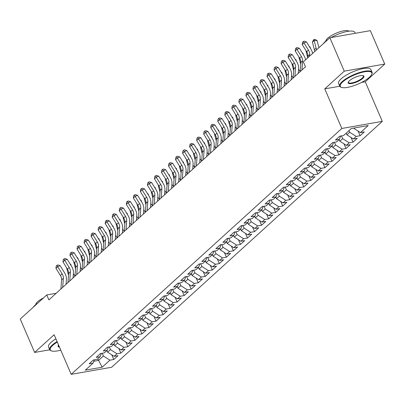 <?xml version="1.0" encoding="UTF-8"?>
<svg xmlns="http://www.w3.org/2000/svg" width="405" height="405" viewBox="0 0 405 405"><rect width="100%" height="100%" fill="white"/><g stroke="black" fill="none" stroke-linecap="round" stroke-linejoin="round"><path stroke-width="0.61" d="M361.533 82.433L365.259 81.78L384.75 64.071L370.362 30.664L329.873 37.751L303.345 61.849L305.476 66.8L48.909 299.887L46.778 294.936L20.25 319.039L34.638 352.446L49.749 349.804M365.259 81.78L382.31 121.378L111.669 367.249L71.184 374.336L341.825 128.466L382.31 121.378M97.782 358.84L102.176 367.208L109.917 360.177L113.8 359.498L118.022 355.661L114.139 356.339L116.954 353.783L120.837 353.104L125.059 349.267L121.176 349.95L123.991 347.394L127.874 346.71L132.096 342.878L128.213 343.556L131.028 341L134.911 340.316L139.133 336.484L135.25 337.162L138.065 334.606L141.947 333.928L146.17 330.09L142.287 330.769L145.101 328.212L148.984 327.534L153.206 323.696L149.323 324.375L152.138 321.818L156.021 321.14L160.243 317.302L156.36 317.986L159.175 315.429L163.058 314.746L167.28 310.913L163.397 311.592L166.212 309.035L170.095 308.352L174.317 304.519L170.434 305.198L173.249 302.641L177.132 301.963L181.354 298.126L177.471 298.804L180.286 296.247L184.169 295.569L188.391 291.732L184.508 292.41L187.323 289.853L191.206 289.175L195.428 285.338L191.545 286.021L194.359 283.465L198.242 282.781L202.465 278.949L198.582 279.627L201.396 277.071L205.279 276.387L209.501 272.555L205.619 273.233L208.433 270.677L212.316 269.998L216.538 266.161L212.655 266.839L215.47 264.283L219.353 263.604L223.575 259.767L219.692 260.445L222.507 257.889L226.39 257.21L230.612 253.373L226.729 254.056L229.544 251.495L233.427 250.816L237.649 246.984L233.766 247.663L236.581 245.106L240.464 244.423L244.686 240.59L240.803 241.269L243.618 238.712L247.501 238.034L251.723 234.196L247.84 234.875L250.654 232.318L254.537 231.64L258.76 227.802L254.877 228.481L257.691 225.924L261.574 225.246L265.796 221.408L261.913 222.092L264.728 219.53L268.611 218.852L272.833 215.02L268.95 215.698L271.765 213.141L275.648 212.458L279.87 208.626L275.987 209.304L278.802 206.747L282.685 206.069L286.907 202.232L283.024 202.91L285.839 200.353L289.722 199.675L293.944 195.838L290.061 196.516L292.876 193.96L296.759 193.281L300.981 189.444L297.098 190.127L299.913 187.566L303.796 186.887L308.018 183.05L304.135 183.733L306.95 181.177L310.832 180.493L315.055 176.661L311.172 177.339L313.986 174.783L317.869 174.104L322.091 170.267L318.208 170.945L321.023 168.389L324.906 167.71L329.128 163.873L325.245 164.552L328.06 161.995L331.943 161.317L336.165 157.479L332.282 158.163L335.097 155.601L338.98 154.923L343.202 151.085L339.319 151.769L342.134 149.212L346.017 148.529L350.239 144.696L346.356 145.375L349.171 142.818L353.054 142.14L357.276 138.302L353.393 138.981L356.208 136.424L360.091 135.746L364.313 131.909L360.43 132.587L353.919 128.405L354.405 127.965M102.176 367.208L85.323 370.16L93.064 363.128L94.37 359.802M360.43 132.587L368.17 125.555L351.317 128.506L343.577 135.538L339.694 136.217L335.472 140.054L339.355 139.376L336.54 141.932L332.657 142.611L328.435 146.448L332.318 145.765L329.503 148.326L325.62 149.005L321.398 152.842L325.281 152.159L322.466 154.715L318.583 155.398L314.361 159.231L318.244 158.552L315.429 161.109L311.546 161.787L307.324 165.625L311.207 164.946L308.392 167.503L304.509 168.181L300.287 172.019L304.17 171.34L301.355 173.897L297.473 174.575L293.25 178.413L297.133 177.729L294.319 180.291L290.436 180.969L286.214 184.807L290.096 184.123L287.282 186.68L283.399 187.363L279.177 191.195L283.06 190.517L280.245 193.074L276.362 193.752L272.14 197.589L276.023 196.911L273.208 199.468L269.325 200.146L265.103 203.983L268.986 203.305L266.171 205.861L262.288 206.54L258.066 210.377L261.949 209.694L259.134 212.255L255.251 212.934L251.029 216.771L254.912 216.088L252.097 218.644L248.214 219.328L243.992 223.16L247.875 222.482L245.06 225.038L241.177 225.717L236.955 229.554L240.838 228.876L238.024 231.432L234.141 232.111L229.918 235.948L233.801 235.27L230.987 237.826L227.104 238.504L222.882 242.342L226.765 241.658L223.95 244.22L220.067 244.898L215.845 248.736L219.728 248.052L216.913 250.609L213.03 251.292L208.808 255.125L212.691 254.446L209.876 257.003L205.993 257.681L201.771 261.519L205.654 260.84L202.839 263.397L198.956 264.075L194.734 267.913L198.617 267.234L195.802 269.791L191.919 270.469L187.697 274.307L191.58 273.623L188.765 276.185L184.882 276.863L180.66 280.7L184.543 280.017L181.729 282.574L177.846 283.257L173.623 287.089L177.506 286.411L174.692 288.967L170.809 289.646L166.587 293.483L170.47 292.805L167.655 295.361L163.772 296.04L159.55 299.877L163.433 299.199L160.618 301.755L156.735 302.434L152.513 306.271L156.396 305.588L153.581 308.149L149.698 308.828L145.476 312.665L149.359 311.982L146.544 314.538L142.661 315.222L138.439 319.054L142.322 318.376L139.507 320.932L135.624 321.616L131.402 325.448L135.285 324.769L132.47 327.326L128.588 328.004L124.365 331.842L128.248 331.163L125.434 333.72L121.551 334.398L117.328 338.236L121.211 337.552L118.397 340.114L114.514 340.792L110.292 344.63L114.175 343.946L111.36 346.503L107.477 347.186L103.255 351.019L107.138 350.34L104.323 352.897L100.44 353.58L96.218 357.412L100.101 356.734L97.286 359.291L93.403 359.969L89.181 363.806L93.064 363.128M348.999 130.612L349.697 132.243L346.882 134.799L346.184 133.169M356.208 136.424L349.697 132.243M353.393 138.981L346.882 134.799M341.486 135.903L342.66 138.631L339.846 141.193L339.147 139.563M349.171 142.818L342.66 138.631M346.356 145.375L339.846 141.193M339.355 139.376L340.661 136.05M334.449 142.297L335.623 145.025L332.809 147.582L332.11 145.957M342.134 149.212L335.623 145.025M339.319 151.769L332.809 147.582M332.318 145.765L333.624 142.444M327.412 148.691L328.587 151.419L325.772 153.976L325.073 152.351M335.097 155.601L328.587 151.419M332.282 158.163L325.772 153.976M325.281 152.159L326.587 148.832M320.375 155.085L321.55 157.813L318.735 160.37L318.036 158.745M328.06 161.995L321.55 157.813M325.245 164.552L318.735 160.37M318.244 158.552L319.55 155.226M313.338 161.473L314.513 164.207L311.698 166.764L311 165.134M321.023 168.389L314.513 164.207M318.208 170.945L311.698 166.764M311.207 164.946L312.513 161.62M306.301 167.867L307.476 170.596L304.661 173.158L303.963 171.528M313.986 174.783L307.476 170.596M311.172 177.339L304.661 173.158M304.17 171.34L305.476 168.014M299.265 174.261L300.439 176.99L297.624 179.547L296.926 177.922M306.95 181.177L300.439 176.99M304.135 183.733L297.624 179.547M297.133 177.729L298.439 174.408M292.228 180.655L293.402 183.384L290.587 185.941L289.889 184.315M299.913 187.566L293.402 183.384M297.098 190.127L290.587 185.941M290.096 184.123L291.403 180.797M285.191 187.049L286.365 189.778L283.551 192.334L282.852 190.709M292.876 193.96L286.365 189.778M290.061 196.516L283.551 192.334M283.06 190.517L284.366 187.191M278.154 193.438L279.328 196.172L276.514 198.728L275.815 197.098M285.839 200.353L279.328 196.172M283.024 202.91L276.514 198.728M276.023 196.911L277.329 193.585M271.117 199.832L272.292 202.561L269.477 205.122L268.778 203.492M278.802 206.747L272.292 202.561M275.987 209.304L269.477 205.122M268.986 203.305L270.292 199.979M264.08 206.226L265.255 208.955L262.44 211.511L261.741 209.886M271.765 213.141L265.255 208.955M268.95 215.698L262.44 211.511M261.949 209.694L263.255 206.373M257.043 212.62L258.218 215.349L255.403 217.905L254.704 216.28M264.728 219.53L258.218 215.349M261.913 222.092L255.403 217.905M254.912 216.088L256.218 212.762M250.006 219.014L251.181 221.743L248.366 224.299L247.668 222.674M257.691 225.924L251.181 221.743M254.877 228.481L248.366 224.299M247.875 222.482L249.181 219.156M242.97 225.408L244.144 228.136L241.329 230.693L240.631 229.063M250.654 232.318L244.144 228.136M247.84 234.875L241.329 230.693M240.838 228.876L242.144 225.55M235.933 231.797L237.107 234.53L234.292 237.087L233.594 235.457M243.618 238.712L237.107 234.53M240.803 241.269L234.292 237.087M233.801 235.27L235.108 231.944M228.896 238.191L230.07 240.919L227.256 243.476L226.557 241.851M236.581 245.106L230.07 240.919M233.766 247.663L227.256 243.476M226.765 241.658L228.071 238.337M221.859 244.585L223.034 247.313L220.219 249.87L219.52 248.245M229.544 251.495L223.034 247.313M226.729 254.056L220.219 249.87M219.728 248.052L221.034 244.726M214.822 250.978L215.997 253.707L213.182 256.264L212.483 254.639M222.507 257.889L215.997 253.707M219.692 260.445L213.182 256.264M212.691 254.446L213.997 251.12M207.785 257.372L208.96 260.101L206.145 262.658L205.446 261.028M215.47 264.283L208.96 260.101M212.655 266.839L206.145 262.658M205.654 260.84L206.96 257.514M200.748 263.761L201.923 266.495L199.108 269.052L198.41 267.421M208.433 270.677L201.923 266.495M205.619 273.233L199.108 269.052M198.617 267.234L199.923 263.908M193.711 270.155L194.886 272.884L192.071 275.44L191.373 273.815M201.396 277.071L194.886 272.884M198.582 279.627L192.071 275.44M191.58 273.623L192.886 270.302M186.675 276.549L187.849 279.278L185.034 281.834L184.336 280.209M194.359 283.465L187.849 279.278M191.545 286.021L185.034 281.834M184.543 280.017L185.849 276.691M179.638 282.943L180.812 285.672L177.998 288.228L177.299 286.603M187.323 289.853L180.812 285.672M184.508 292.41L177.998 288.228M177.506 286.411L178.813 283.085M172.601 289.337L173.775 292.066L170.961 294.622L170.262 292.992M180.286 296.247L173.775 292.066M177.471 298.804L170.961 294.622M170.47 292.805L171.776 289.479M165.564 295.726L166.738 298.46L163.924 301.016L163.225 299.386M173.249 302.641L166.738 298.46M170.434 305.198L163.924 301.016M163.433 299.199L164.739 295.873M158.527 302.12L159.702 304.849L156.887 307.405L156.188 305.78M166.212 309.035L159.702 304.849M163.397 311.592L156.887 307.405M156.396 305.588L157.702 302.267M151.49 308.514L152.665 311.242L149.85 313.799L149.151 312.174M159.175 315.429L152.665 311.242M156.36 317.986L149.85 313.799M149.359 311.982L150.665 308.656M144.453 314.908L145.628 317.636L142.813 320.193L142.115 318.568M152.138 321.818L145.628 317.636M149.323 324.375L142.813 320.193M142.322 318.376L143.628 315.05M137.416 321.302L138.591 324.03L135.776 326.587L135.078 324.962M145.101 328.212L138.591 324.03M142.287 330.769L135.776 326.587M135.285 324.769L136.591 321.443M130.38 327.691L131.554 330.424L128.739 332.981L128.041 331.351M138.065 334.606L131.554 330.424M135.25 337.162L128.739 332.981M128.248 331.163L129.554 327.837M123.343 334.084L124.517 336.813L121.703 339.37L121.004 337.745M131.028 341L124.517 336.813M128.213 343.556L121.703 339.37M121.211 337.552L122.518 334.231M116.306 340.478L117.48 343.207L114.666 345.764L113.967 344.139M123.991 347.394L117.48 343.207M121.176 349.95L114.666 345.764M114.175 343.946L115.481 340.62M109.269 346.872L110.444 349.601L107.629 352.158L106.93 350.533M116.954 353.783L110.444 349.601M114.139 356.339L107.629 352.158M107.138 350.34L108.444 347.014M102.232 353.266L103.407 355.995L98.481 360.47L93.788 361.29M109.917 360.177L103.407 355.995M100.101 356.734L101.407 353.408M384.75 64.071L344.265 71.159L329.873 37.751M71.184 374.336L54.133 334.738L34.638 352.446M344.265 71.159L324.769 88.867L341.825 128.466M56.168 293.296L46.778 294.936M353.778 128.076L353.919 128.405M324.769 88.867L339.785 86.24M113.8 359.498L111.79 354.836M120.837 353.104L118.827 348.442M127.874 346.71L125.864 342.048M134.911 340.316L132.901 335.654M141.947 333.928L139.938 329.26M148.984 327.534L146.974 322.871M156.021 321.14L154.011 316.477M163.058 314.746L161.048 310.083M170.095 308.352L168.085 303.689M177.132 301.963L175.122 297.295M184.169 295.569L182.159 290.906M191.206 289.175L189.196 284.512M198.242 282.781L196.233 278.119M205.279 276.387L203.269 271.725M212.316 269.998L210.306 265.331M219.353 263.604L217.343 258.942M226.39 257.21L224.38 252.548M233.427 250.816L231.417 246.154M240.464 244.423L238.459 239.76M247.501 238.034L245.496 233.366M254.537 231.64L252.533 226.977M261.574 225.246L259.57 220.583M268.611 218.852L266.606 214.189M275.648 212.458L273.643 207.795M282.685 206.069L280.68 201.401M289.722 199.675L287.717 195.013M296.759 193.281L294.754 188.619M303.796 186.887L301.791 182.225M310.832 180.493L308.828 175.831M317.869 174.104L315.865 169.437M324.906 167.71L322.901 163.043M331.943 161.317L329.938 156.654M338.98 154.923L336.975 150.26M346.017 148.529L344.012 143.866M353.054 142.14L351.049 137.472M360.091 135.746L358.086 131.078M60.927 288.973L61.606 279.885A7.032 5.179 47.7 0 0 60.401 275.496L55.936 268.297L57.692 266.698L56.948 265.331L57.92 264.905L60.127 265.639L64.592 272.838A10.545 7.766 -132.3 0 1 66.4 279.425L66.035 284.33M62.684 287.373L63.367 278.291A7.032 5.179 47.7 0 0 62.162 273.896L57.692 266.698L60.127 265.639M55.936 268.297L56.244 265.969L56.948 265.331M75.016 275.987A7.032 5.179 -132.3 0 1 73.386 273.714M71.153 265.675L70.829 264.399L70.349 264.379M66.607 267.766L68.06 273.527A10.545 7.766 47.7 0 0 68.531 274.985M70.045 263.888L70.829 264.399M67.964 282.579L68.642 273.496A7.032 5.179 47.7 0 0 67.438 269.102L62.972 261.903L64.729 260.309L63.985 258.937L64.957 258.511L67.164 259.251L71.629 266.45A10.545 7.766 -132.3 0 1 73.437 273.031L73.072 277.936M69.721 280.979L70.404 271.897A7.032 5.179 47.7 0 0 69.199 267.508L64.729 260.309L67.164 259.251M62.972 261.903L63.281 259.575L63.985 258.937M75.001 276.185L75.679 267.103A7.032 5.179 47.7 0 0 74.474 262.713L70.009 255.509L71.766 253.915L71.022 252.543L71.994 252.123L74.201 252.857L78.666 260.056A10.545 7.766 -132.3 0 1 80.474 266.642L80.109 271.547M76.758 274.59L77.441 265.503A7.032 5.179 47.7 0 0 76.236 261.114L71.766 253.915L74.201 252.857M70.009 255.509L70.318 253.181L71.022 252.543M82.053 269.593A7.032 5.179 -132.3 0 1 80.423 267.325M78.19 259.286L77.866 258.005L77.385 257.99M73.644 261.372L75.097 267.133A10.545 7.766 47.7 0 0 75.568 268.591M77.082 257.494L77.866 258.005M89.09 263.204A7.032 5.179 -132.3 0 1 87.46 260.931M85.227 252.892L84.903 251.616L84.422 251.596M80.681 254.978L82.134 260.739A10.545 7.766 47.7 0 0 82.605 262.202M84.118 251.1L84.903 251.616M57.292 342.078A17.152 4.901 156.7 0 0 52.645 345.45A17.152 4.901 156.7 0 0 51.536 350.933A17.152 4.901 156.7 0 0 60.765 350.148M51.536 350.933L51.02 350.75A17.572 5.022 -23.3 0 1 49.693 349.692A17.572 5.022 -23.3 0 1 52.159 345.136A17.572 5.022 -23.3 0 1 57.08 341.582M59.479 347.161A8.576 2.45 -23.3 0 1 58.188 345.678A8.576 2.45 -23.3 0 1 58.578 345.065M58.325 345.419A8.156 2.329 156.7 0 0 58.345 345.966A8.156 2.329 156.7 0 0 59.206 346.528M33.175 307.299A17.572 5.022 -23.3 0 1 34.997 305.289A17.572 5.022 -23.3 0 1 37.776 303.117M35.741 304.646A12.651 3.615 -23.3 0 1 37.604 301.776A12.651 3.615 -23.3 0 1 43.512 297.908M49.693 349.692L48.524 346.969A17.572 5.022 -23.3 0 1 50.984 342.412A17.572 5.022 -23.3 0 1 55.905 338.858M369.406 77.259A17.152 4.901 156.7 0 0 371.674 74.464A17.152 4.901 156.7 0 0 361.883 72.399A17.152 4.901 156.7 0 0 342.706 81.931A17.152 4.901 156.7 0 0 341.597 87.414A17.152 4.901 156.7 0 0 354.896 85.328A17.152 4.901 156.7 0 0 369.406 77.259M341.597 87.414L341.086 87.237A17.572 5.022 -23.3 0 1 339.76 86.174A17.572 5.022 -23.3 0 1 342.22 81.618A17.572 5.022 -23.3 0 1 359.518 72.525A17.572 5.022 -23.3 0 1 372.038 72.272A17.572 5.022 -23.3 0 1 371.896 73.963L371.674 74.464M362.733 78.428A8.576 2.45 -23.3 0 1 353.145 83.192A8.576 2.45 -23.3 0 1 348.249 82.164A8.576 2.45 -23.3 0 1 349.383 80.762A8.576 2.45 -23.3 0 1 356.638 76.727A8.576 2.45 -23.3 0 1 363.285 75.684A8.576 2.45 -23.3 0 1 362.733 78.428M348.386 81.901A8.156 2.329 156.7 0 0 348.406 82.448A8.156 2.329 156.7 0 0 354.218 82.331A8.156 2.329 156.7 0 0 362.242 78.114A8.156 2.329 156.7 0 0 363.386 75.998A8.156 2.329 156.7 0 0 363.001 75.608M323.236 43.781A17.572 5.022 -23.3 0 1 325.058 41.776A17.572 5.022 -23.3 0 1 327.837 39.599M331.179 37.523A17.572 5.022 -23.3 0 1 354.876 32.43L355.256 33.306M325.802 41.128A12.651 3.615 -23.3 0 1 327.665 38.257A12.651 3.615 -23.3 0 1 339.466 31.919A12.651 3.615 -23.3 0 1 348.897 31.185M339.76 86.174L338.585 83.455A17.572 5.022 -23.3 0 1 341.045 78.894A17.572 5.022 -23.3 0 1 358.344 69.802A17.572 5.022 -23.3 0 1 370.864 69.549L372.038 72.272M82.038 269.791L82.716 260.709A7.032 5.179 47.7 0 0 81.511 256.319L77.046 249.121L78.803 247.521L78.059 246.149L79.031 245.729L81.238 246.463L85.703 253.662A10.545 7.766 -132.3 0 1 87.51 260.248L87.146 265.154M83.794 268.196L84.478 259.109A7.032 5.179 47.7 0 0 83.273 254.72L78.803 247.521L81.238 246.463M77.046 249.121L77.355 246.792L78.059 246.149M89.075 263.402L89.753 254.315A7.032 5.179 47.7 0 0 88.548 249.925L84.083 242.727L85.84 241.127L85.096 239.76L86.068 239.335L88.275 240.069L92.74 247.268A10.545 7.766 -132.3 0 1 94.547 253.854L94.183 258.76M90.831 261.802L91.515 252.715A7.032 5.179 47.7 0 0 90.31 248.326L85.84 241.127L88.275 240.069M84.083 242.727L84.392 240.398L85.096 239.76M96.127 256.81A7.032 5.179 -132.3 0 1 94.497 254.537M92.264 246.498L91.94 245.222L91.459 245.202M87.718 248.584L89.171 254.345A10.545 7.766 47.7 0 0 89.642 255.808M91.155 244.706L91.94 245.222M103.164 250.417A7.032 5.179 -132.3 0 1 101.534 248.143M99.301 240.104L98.977 238.828L98.496 238.808M94.755 242.19L96.208 247.951A10.545 7.766 47.7 0 0 96.679 249.414M98.192 238.317L98.977 238.828M96.112 257.008L96.79 247.921A7.032 5.179 47.7 0 0 95.585 243.532L91.12 236.333L92.877 234.733L92.132 233.366L93.104 232.941L95.312 233.675L99.777 240.874A10.545 7.766 -132.3 0 1 101.584 247.46L101.22 252.366M97.868 255.408L98.552 246.326A7.032 5.179 47.7 0 0 97.347 241.932L92.877 234.733L95.312 233.675M91.12 236.333L91.429 234.004L92.132 233.366M110.201 244.023A7.032 5.179 -132.3 0 1 108.57 241.75M106.338 233.71L106.014 232.435L105.533 232.414M101.792 235.796L103.245 241.562A10.545 7.766 47.7 0 0 103.715 243.02M105.229 231.923L106.014 232.435M103.148 250.614L103.827 241.532A7.032 5.179 47.7 0 0 102.622 237.138L98.157 229.939L99.919 228.344L99.169 226.972L100.141 226.547L102.349 227.286L106.814 234.485A10.545 7.766 -132.3 0 1 108.621 241.066L108.257 245.972M104.905 249.014L105.589 239.932A7.032 5.179 47.7 0 0 104.384 235.543L99.919 228.344L102.349 227.286M98.157 229.939L98.466 227.61L99.169 226.972M117.237 237.629A7.032 5.179 -132.3 0 1 115.607 235.361M113.375 227.321L113.051 226.041L112.57 226.025M108.829 229.407L110.281 235.168A10.545 7.766 47.7 0 0 110.752 236.626M112.266 225.529L113.051 226.041M110.185 244.22L110.864 235.138A7.032 5.179 47.7 0 0 109.659 230.749L105.194 223.545L106.955 221.95L106.206 220.578L107.178 220.158L109.385 220.892L113.851 228.091A10.545 7.766 -132.3 0 1 115.658 234.677L115.293 239.583M111.942 242.625L112.625 233.538A7.032 5.179 47.7 0 0 111.421 229.149L106.955 221.95L109.385 220.892M105.194 223.545L105.502 221.216L106.206 220.578M117.222 237.826L117.901 228.744A7.032 5.179 47.7 0 0 116.696 224.355L112.231 217.156L113.992 215.556L113.243 214.184L114.215 213.764L116.422 214.498L120.887 221.697A10.545 7.766 -132.3 0 1 122.695 228.283L122.33 233.189M118.979 236.231L119.662 227.144A7.032 5.179 47.7 0 0 118.457 222.755L113.992 215.556L116.422 214.498M112.231 217.156L112.539 214.827L113.243 214.184M124.259 231.437L124.937 222.35A7.032 5.179 47.7 0 0 123.733 217.961L119.267 210.762L121.029 209.162L120.28 207.795L121.252 207.37L123.459 208.104L127.924 215.303A10.545 7.766 -132.3 0 1 129.732 221.889L129.367 226.795M126.016 229.837L126.699 220.75A7.032 5.179 47.7 0 0 125.494 216.361L121.029 209.162L123.459 208.104M119.267 210.762L119.576 208.433L120.28 207.795M131.296 225.043L131.974 215.956A7.032 5.179 47.7 0 0 130.769 211.567L126.304 204.368L128.066 202.768L127.317 201.401L128.289 200.976L130.496 201.71L134.961 208.909A10.545 7.766 -132.3 0 1 136.769 215.495L136.404 220.401M133.053 223.444L133.736 214.361A7.032 5.179 47.7 0 0 132.531 209.967L128.066 202.768L130.496 201.71M126.304 204.368L126.613 202.039L127.317 201.401M138.333 218.649L139.011 209.567A7.032 5.179 47.7 0 0 137.806 205.173L133.341 197.974L135.103 196.379L134.354 195.007L135.326 194.582L137.533 195.321L141.998 202.52A10.545 7.766 -132.3 0 1 143.805 209.101L143.441 214.007M140.09 217.05L140.773 207.968A7.032 5.179 47.7 0 0 139.568 203.578L135.103 196.379L137.533 195.321M133.341 197.974L133.65 195.645L134.354 195.007M145.37 212.255L146.053 203.173A7.032 5.179 47.7 0 0 144.843 198.784L140.378 191.58L142.14 189.985L141.391 188.614L142.363 188.193L144.57 188.927L149.035 196.126A10.545 7.766 -132.3 0 1 150.842 202.713L150.478 207.618M147.126 210.661L147.81 201.574A7.032 5.179 47.7 0 0 146.605 197.184L142.14 189.985L144.57 188.927M140.378 191.58L140.687 189.251L141.391 188.614M152.407 205.861L153.09 196.779A7.032 5.179 47.7 0 0 151.88 192.39L147.415 185.191L149.177 183.592L148.427 182.22L149.399 181.799L151.607 182.534L156.072 189.732A10.545 7.766 -132.3 0 1 157.879 196.319L157.515 201.224M154.163 204.267L154.847 195.18A7.032 5.179 47.7 0 0 153.642 190.79L149.177 183.592L151.607 182.534M147.415 185.191L147.724 182.863L148.427 182.22M159.443 199.473L160.127 190.385A7.032 5.179 47.7 0 0 158.917 185.996L154.452 178.797L156.214 177.198L155.464 175.831L156.436 175.405L158.644 176.14L163.109 183.338A10.545 7.766 -132.3 0 1 164.921 189.925L164.552 194.83M161.2 197.873L161.884 188.786A7.032 5.179 47.7 0 0 160.679 184.397L156.214 177.198L158.644 176.14M154.452 178.797L154.761 176.469L155.464 175.831M166.48 193.079L167.164 183.992A7.032 5.179 47.7 0 0 165.959 179.602L161.489 172.403L163.25 170.804L162.501 169.437L163.473 169.012L165.68 169.746L170.146 176.944A10.545 7.766 -132.3 0 1 171.958 183.531L171.588 188.436M168.237 191.479L168.92 182.397A7.032 5.179 47.7 0 0 167.716 178.003L163.25 170.804L165.68 169.746M161.489 172.403L161.798 170.075L162.501 169.437M124.274 231.24A7.032 5.179 -132.3 0 1 122.644 228.967M120.412 220.927L120.088 219.652L119.607 219.631M115.865 223.013L117.318 228.774A10.545 7.766 47.7 0 0 117.789 230.237M119.303 219.135L120.088 219.652M131.311 224.846A7.032 5.179 -132.3 0 1 129.681 222.573M127.448 214.534L127.124 213.258L126.643 213.238M122.902 216.619L124.355 222.38A10.545 7.766 47.7 0 0 124.826 223.844M126.34 212.741L127.124 213.258M138.348 218.452A7.032 5.179 -132.3 0 1 136.718 216.179M134.485 208.14L134.166 206.864L133.68 206.844M129.939 210.225L131.392 215.986A10.545 7.766 47.7 0 0 131.863 217.45M133.377 206.353L134.166 206.864M145.385 212.058A7.032 5.179 -132.3 0 1 143.755 209.785M141.522 201.746L141.203 200.47L140.717 200.45M136.976 203.831L138.429 209.593A10.545 7.766 47.7 0 0 138.9 211.056M140.413 199.959L141.203 200.47M152.422 205.664A7.032 5.179 -132.3 0 1 150.792 203.396M148.559 195.357L148.24 194.076L147.754 194.061M144.013 197.443L145.466 203.204A10.545 7.766 47.7 0 0 145.937 204.662M147.45 193.565L148.24 194.076M159.459 199.275A7.032 5.179 -132.3 0 1 157.828 197.002M155.596 188.963L155.277 187.687L154.791 187.667M151.05 191.049L152.503 196.81A10.545 7.766 47.7 0 0 152.974 198.273M154.487 187.171L155.277 187.687M166.495 192.881A7.032 5.179 -132.3 0 1 164.865 190.608M162.633 182.569L162.314 181.293L161.828 181.273M158.087 184.655L159.54 190.416A10.545 7.766 47.7 0 0 160.01 191.879M161.524 180.777L162.314 181.293M173.532 186.487A7.032 5.179 -132.3 0 1 171.902 184.214M169.67 176.175L169.351 174.899L168.865 174.879M165.124 178.261L166.577 184.022A10.545 7.766 47.7 0 0 167.047 185.485M168.561 174.388L169.351 174.899M180.569 180.093A7.032 5.179 -132.3 0 1 178.939 177.82M176.707 169.781L176.388 168.505L175.902 168.485M172.16 171.867L173.613 177.628A10.545 7.766 47.7 0 0 174.084 179.091M175.598 167.994L176.388 168.505M173.517 186.685L174.201 177.603A7.032 5.179 47.7 0 0 172.996 173.208L168.526 166.01L170.287 164.415L169.538 163.043L170.51 162.618L172.717 163.357L177.182 170.556A10.545 7.766 -132.3 0 1 178.995 177.137L178.625 182.042M175.274 185.085L175.957 176.003A7.032 5.179 47.7 0 0 174.752 171.614L170.287 164.415L172.717 163.357M168.526 166.01L168.834 163.681L169.538 163.043M187.606 173.699A7.032 5.179 -132.3 0 1 185.976 171.431M183.743 163.392L183.424 162.111L182.939 162.096M179.197 165.478L180.65 171.239A10.545 7.766 47.7 0 0 181.121 172.697M182.635 161.6L183.424 162.111M180.554 180.291L181.237 171.209A7.032 5.179 47.7 0 0 180.033 166.819L175.562 159.616L177.324 158.021L176.575 156.649L177.547 156.229L179.754 156.963L184.219 164.162A10.545 7.766 -132.3 0 1 186.032 170.748L185.662 175.654M182.311 178.696L182.994 169.609A7.032 5.179 47.7 0 0 181.789 165.22L177.324 158.021L179.754 156.963M175.562 159.616L175.871 157.287L176.575 156.649M194.643 167.311A7.032 5.179 -132.3 0 1 193.013 165.037M190.78 156.998L190.461 155.722L189.975 155.702M186.234 159.084L187.687 164.845A10.545 7.766 47.7 0 0 188.158 166.308M189.672 155.206L190.461 155.722M187.591 173.897L188.274 164.815A7.032 5.179 47.7 0 0 187.069 160.426L182.599 153.227L184.361 151.627L183.612 150.255L184.584 149.835L186.791 150.569L191.261 157.768A10.545 7.766 -132.3 0 1 193.069 164.354L192.699 169.26M189.348 172.302L190.031 163.215A7.032 5.179 47.7 0 0 188.826 158.826L184.361 151.627L186.791 150.569M182.599 153.227L182.908 150.898L183.612 150.255M201.68 160.917A7.032 5.179 -132.3 0 1 200.05 158.644M197.817 150.604L197.498 149.329L197.012 149.308M193.271 152.69L194.724 158.451A10.545 7.766 47.7 0 0 195.195 159.914M196.708 148.812L197.498 149.329M194.628 167.508L195.311 158.421A7.032 5.179 47.7 0 0 194.106 154.032L189.636 146.833L191.398 145.233L190.649 143.866L191.621 143.441L193.828 144.175L198.298 151.374A10.545 7.766 -132.3 0 1 200.105 157.96L199.736 162.866M196.385 165.908L197.068 156.821A7.032 5.179 47.7 0 0 195.863 152.432L191.398 145.233L193.828 144.175M189.636 146.833L189.945 144.504L190.649 143.866M208.717 154.523A7.032 5.179 -132.3 0 1 207.087 152.25M204.854 144.21L204.535 142.935L204.049 142.914M200.308 146.296L201.761 152.057A10.545 7.766 47.7 0 0 202.232 153.52M203.745 142.423L204.535 142.935M201.665 161.114L202.348 152.027A7.032 5.179 47.7 0 0 201.143 147.638L196.673 140.439L198.435 138.839L197.686 137.472L198.658 137.047L200.865 137.781L205.335 144.98A10.545 7.766 -132.3 0 1 207.142 151.566L206.773 156.472M203.421 159.514L204.105 150.432A7.032 5.179 47.7 0 0 202.9 146.038L198.435 138.839L200.865 137.781M196.673 140.439L196.982 138.11L197.686 137.472M215.754 148.129A7.032 5.179 -132.3 0 1 214.123 145.856M211.891 137.816L211.572 136.541L211.086 136.52M207.345 139.902L208.798 145.663A10.545 7.766 47.7 0 0 209.269 147.126M210.782 136.029L211.572 136.541M208.702 154.72L209.385 145.638A7.032 5.179 47.7 0 0 208.18 141.244L203.71 134.045L205.472 132.45L204.722 131.078L205.694 130.653L207.902 131.392L212.372 138.591A10.545 7.766 -132.3 0 1 214.179 145.172L213.81 150.078M210.458 153.12L211.142 144.038A7.032 5.179 47.7 0 0 209.937 139.649L205.472 132.45L207.902 131.392M203.71 134.045L204.019 131.716L204.722 131.078M222.79 141.735A7.032 5.179 -132.3 0 1 221.16 139.467M218.928 131.428L218.609 130.147L218.123 130.132M214.382 133.513L215.835 139.274A10.545 7.766 47.7 0 0 216.305 140.732M217.819 129.635L218.609 130.147M215.738 148.326L216.422 139.244A7.032 5.179 47.7 0 0 215.217 134.85L210.747 127.651L212.509 126.056L211.759 124.684L212.731 124.264L214.939 124.998L219.409 132.197A10.545 7.766 -132.3 0 1 221.216 138.783L220.846 143.689M217.495 146.731L218.179 137.644A7.032 5.179 47.7 0 0 216.974 133.255L212.509 126.056L214.939 124.998M210.747 127.651L211.056 125.322L211.759 124.684M229.827 135.346A7.032 5.179 -132.3 0 1 228.197 133.073M225.965 125.034L225.646 123.758L225.16 123.738M221.419 127.119L222.871 132.881A10.545 7.766 47.7 0 0 223.342 134.344M224.856 123.241L225.646 123.758M222.775 141.932L223.459 132.85A7.032 5.179 47.7 0 0 222.254 128.461L217.784 121.262L219.545 119.662L218.796 118.29L219.768 117.87L221.975 118.604L226.446 125.803A10.545 7.766 -132.3 0 1 228.253 132.389L227.883 137.295M224.532 140.338L225.215 131.25A7.032 5.179 47.7 0 0 224.011 126.861L219.545 119.662L221.975 118.604M217.784 121.262L218.093 118.933L218.796 118.29M236.864 128.952A7.032 5.179 -132.3 0 1 235.234 126.679M233.002 118.64L232.683 117.364L232.197 117.344M228.455 120.725L229.908 126.487A10.545 7.766 47.7 0 0 230.379 127.95M231.893 116.848L232.683 117.364M229.812 135.543L230.496 126.456A7.032 5.179 47.7 0 0 229.291 122.067L224.821 114.868L226.582 113.268L225.833 111.901L226.805 111.476L229.012 112.21L233.482 119.409A10.545 7.766 -132.3 0 1 235.29 125.995L234.92 130.901M231.569 133.944L232.252 124.856A7.032 5.179 47.7 0 0 231.047 120.467L226.582 113.268L229.012 112.21M224.821 114.868L225.129 112.539L225.833 111.901M243.901 122.558A7.032 5.179 -132.3 0 1 242.271 120.285M240.038 112.246L239.719 110.97L239.233 110.95M235.492 114.331L236.945 120.093A10.545 7.766 47.7 0 0 237.416 121.556M238.93 110.459L239.719 110.97M236.849 129.149L237.532 120.062A7.032 5.179 47.7 0 0 236.328 115.673L231.857 108.474L233.619 106.874L232.87 105.508L233.842 105.082L236.049 105.816L240.519 113.015A10.545 7.766 -132.3 0 1 242.327 119.602L241.957 124.507M238.606 127.55L239.289 118.468A7.032 5.179 47.7 0 0 238.084 114.073L233.619 106.874L236.049 105.816M231.857 108.474L232.166 106.145L232.87 105.508M250.938 116.164A7.032 5.179 -132.3 0 1 249.308 113.891M247.075 105.852L246.756 104.576L246.27 104.556M242.529 107.938L243.982 113.699A10.545 7.766 47.7 0 0 244.453 115.162M245.967 104.065L246.756 104.576M243.886 122.755L244.569 113.673A7.032 5.179 47.7 0 0 243.364 109.279L238.894 102.08L240.656 100.486L239.907 99.114L240.879 98.688L243.086 99.427L247.556 106.626A10.545 7.766 -132.3 0 1 249.364 113.208L248.994 118.113M245.643 121.156L246.326 112.074A7.032 5.179 47.7 0 0 245.121 107.684L240.656 100.486L243.086 99.427M238.894 102.08L239.203 99.751L239.907 99.114M257.975 109.77A7.032 5.179 -132.3 0 1 256.345 107.502M254.112 99.463L253.793 98.182L253.307 98.167M249.566 101.549L251.019 107.31A10.545 7.766 47.7 0 0 251.49 108.768M253.003 97.671L253.793 98.182M250.923 116.362L251.606 107.279A7.032 5.179 47.7 0 0 250.401 102.885L245.931 95.686L247.693 94.092L246.944 92.72L247.916 92.299L250.123 93.034L254.593 100.232A10.545 7.766 -132.3 0 1 256.4 106.819L256.031 111.724M252.679 114.762L253.363 105.68A7.032 5.179 47.7 0 0 252.158 101.291L247.693 94.092L250.123 93.034M245.931 95.686L246.24 93.358L246.944 92.72M265.012 103.381A7.032 5.179 -132.3 0 1 263.382 101.108M261.149 93.069L260.83 91.793L260.344 91.773M256.603 95.155L258.056 100.916A10.545 7.766 47.7 0 0 258.532 102.379M260.04 91.277L260.83 91.793M257.96 109.968L258.643 100.885A7.032 5.179 47.7 0 0 257.438 96.496L252.968 89.297L254.73 87.698L253.981 86.326L254.953 85.906L257.16 86.64L261.63 93.838A10.545 7.766 -132.3 0 1 263.437 100.425L263.068 105.33M259.716 108.373L260.4 99.286A7.032 5.179 47.7 0 0 259.195 94.897L254.73 87.698L257.16 86.64M252.968 89.297L253.277 86.969L253.981 86.326M272.049 96.987A7.032 5.179 -132.3 0 1 270.418 94.714M268.186 86.675L267.867 85.399L267.381 85.379M263.64 88.761L265.093 94.522A10.545 7.766 47.7 0 0 265.569 95.985M267.077 84.883L267.867 85.399M264.997 103.579L265.68 94.492A7.032 5.179 47.7 0 0 264.475 90.102L260.005 82.903L261.767 81.304L261.017 79.937L261.989 79.512L264.197 80.246L268.667 87.445A10.545 7.766 -132.3 0 1 270.474 94.031L270.105 98.936M266.753 101.979L267.437 92.892A7.032 5.179 47.7 0 0 266.232 88.503L261.767 81.304L264.197 80.246M260.005 82.903L260.314 80.575L261.017 79.937M279.085 90.593A7.032 5.179 -132.3 0 1 277.46 88.32M275.223 80.281L274.904 79.005L274.418 78.985M270.677 82.367L272.13 88.128A10.545 7.766 47.7 0 0 272.606 89.591M274.114 78.494L274.904 79.005M272.033 97.185L272.717 88.098A7.032 5.179 47.7 0 0 271.512 83.708L267.042 76.51L268.804 74.91L268.054 73.543L269.026 73.118L271.234 73.852L275.704 81.051A10.545 7.766 -132.3 0 1 277.511 87.637L277.142 92.543M273.79 95.585L274.474 86.503A7.032 5.179 47.7 0 0 273.269 82.109L268.804 74.91L271.234 73.852M267.042 76.51L267.351 74.181L268.054 73.543M286.122 84.199A7.032 5.179 -132.3 0 1 284.497 81.926M282.26 73.887L281.941 72.611L281.455 72.591M277.714 75.973L279.167 81.734A10.545 7.766 47.7 0 0 279.642 83.197M281.151 72.1L281.941 72.611M279.07 90.791L279.754 81.709A7.032 5.179 47.7 0 0 278.549 77.314L274.079 70.116L275.84 68.521L275.091 67.149L276.063 66.724L278.27 67.463L282.741 74.662A10.545 7.766 -132.3 0 1 284.548 81.243L284.178 86.149M280.827 89.191L281.51 80.109A7.032 5.179 47.7 0 0 280.306 75.72L275.84 68.521L278.27 67.463M274.079 70.116L274.387 67.787L275.091 67.149M293.159 77.806A7.032 5.179 -132.3 0 1 291.534 75.538M289.297 67.498L288.978 66.218L288.492 66.202M284.75 69.584L286.203 75.345A10.545 7.766 47.7 0 0 286.679 76.803M288.188 65.706L288.978 66.218M286.107 84.397L286.791 75.315A7.032 5.179 47.7 0 0 285.586 70.921L281.116 63.722L282.877 62.127L282.128 60.755L283.1 60.335L285.307 61.069L289.777 68.268A10.545 7.766 -132.3 0 1 291.585 74.854L291.215 79.76M287.864 82.797L288.547 73.715A7.032 5.179 47.7 0 0 287.342 69.326L282.877 62.127L285.307 61.069M281.116 63.722L281.424 61.393L282.128 60.755M300.196 71.417A7.032 5.179 -132.3 0 1 298.571 69.144M296.333 61.104L296.014 59.829L295.529 59.808M291.787 63.19L293.24 68.951A10.545 7.766 47.7 0 0 293.716 70.414M295.225 59.312L296.014 59.829M293.144 78.003L293.827 68.921A7.032 5.179 47.7 0 0 292.623 64.532L288.152 57.333L289.914 55.733L289.165 54.361L290.137 53.941L292.344 54.675L296.814 61.874A10.545 7.766 -132.3 0 1 298.622 68.46L298.252 73.366M294.901 76.408L295.584 67.321A7.032 5.179 47.7 0 0 294.379 62.932L289.914 55.733L292.344 54.675M288.152 57.333L288.461 55.004L289.165 54.361M303.37 54.71L303.051 53.435L302.565 53.414M298.824 56.796L300.277 62.557A10.545 7.766 47.7 0 0 300.753 64.02M302.262 52.918L303.051 53.435M300.181 71.614L300.864 62.527A7.032 5.179 47.7 0 0 299.659 58.138L295.189 50.939L296.951 49.339L296.202 47.972L297.174 47.547L299.381 48.281L303.851 55.48A10.545 7.766 -132.3 0 1 305.547 59.849M301.938 70.014L302.621 60.927A7.032 5.179 47.7 0 0 301.416 56.538L296.951 49.339L299.381 48.281M295.189 50.939L295.498 48.61L296.202 47.972M305.329 66.455L305.289 66.972M310.407 48.316L310.088 47.041L309.602 47.02M305.861 50.402L307.314 56.163A10.545 7.766 47.7 0 0 307.79 57.626M309.298 46.529L310.088 47.041M307.775 57.829L307.901 56.133A7.032 5.179 47.7 0 0 306.696 51.744L302.226 44.545L303.988 42.945L303.239 41.578L304.211 41.153L306.418 41.887L310.888 49.086A10.545 7.766 -132.3 0 1 312.584 53.46M309.531 56.229L309.658 54.538A7.032 5.179 47.7 0 0 308.453 50.144L303.988 42.945L306.418 41.887M302.226 44.545L302.535 42.216L303.239 41.578M318.902 47.714L317.125 40.647L314.184 40.53L316.108 48.175A10.545 7.766 47.7 0 0 316.639 49.774M314.128 39.417L314.184 40.53L312.427 42.13L313.424 40.06L314.128 39.417L315.303 39.467L317.125 40.647M312.427 42.13L314.351 49.769A10.545 7.766 47.7 0 0 314.882 51.369M61.606 279.885L63.367 278.291M60.401 275.496L62.162 273.896M68.658 272.98L68.06 273.527M68.642 273.496L70.404 271.897M67.438 269.102L69.199 267.508M75.679 267.103L77.441 265.503M74.474 262.713L76.236 261.114M75.695 266.586L75.097 267.133M82.731 260.192L82.134 260.739M82.716 260.709L84.478 259.109M81.511 256.319L83.273 254.72M89.753 254.315L91.515 252.715M88.548 249.925L90.31 248.326M89.768 253.798L89.171 254.345M96.805 247.404L96.208 247.951M96.79 247.921L98.552 246.326M95.585 243.532L97.347 241.932M103.842 241.015L103.245 241.562M103.827 241.532L105.589 239.932M102.622 237.138L104.384 235.543M110.879 234.622L110.281 235.168M110.864 235.138L112.625 233.538M109.659 230.749L111.421 229.149M117.901 228.744L119.662 227.144M116.696 224.355L118.457 222.755M124.937 222.35L126.699 220.75M123.733 217.961L125.494 216.361M131.974 215.956L133.736 214.361M130.769 211.567L132.531 209.967M139.011 209.567L140.773 207.968M137.806 205.173L139.568 203.578M146.053 203.173L147.81 201.574M144.843 198.784L146.605 197.184M153.09 196.779L154.847 195.18M151.88 192.39L153.642 190.79M160.127 190.385L161.884 188.786M158.917 185.996L160.679 184.397M167.164 183.992L168.92 182.397M165.959 179.602L167.716 178.003M117.916 228.228L117.318 228.774M124.953 221.834L124.355 222.38M131.99 215.44L131.392 215.986M139.026 209.051L138.429 209.593M146.063 202.657L145.466 203.204M153.1 196.263L152.503 196.81M160.142 189.869L159.54 190.416M167.179 183.475L166.577 184.022M174.216 177.086L173.613 177.628M174.201 177.603L175.957 176.003M172.996 173.208L174.752 171.614M181.253 170.692L180.65 171.239M181.237 171.209L182.994 169.609M180.033 166.819L181.789 165.22M188.29 164.298L187.687 164.845M188.274 164.815L190.031 163.215M187.069 160.426L188.826 158.826M195.326 157.904L194.724 158.451M195.311 158.421L197.068 156.821M194.106 154.032L195.863 152.432M202.363 151.51L201.761 152.057M202.348 152.027L204.105 150.432M201.143 147.638L202.9 146.038M209.4 145.122L208.798 145.663M209.385 145.638L211.142 144.038M208.18 141.244L209.937 139.649M216.437 138.728L215.835 139.274M216.422 139.244L218.179 137.644M215.217 134.85L216.974 133.255M223.474 132.334L222.871 132.881M223.459 132.85L225.215 131.25M222.254 128.461L224.011 126.861M230.511 125.94L229.908 126.487M230.496 126.456L232.252 124.856M229.291 122.067L231.047 120.467M237.548 119.546L236.945 120.093M237.532 120.062L239.289 118.468M236.328 115.673L238.084 114.073M244.585 113.157L243.982 113.699M244.569 113.673L246.326 112.074M243.364 109.279L245.121 107.684M251.621 106.763L251.019 107.31M251.606 107.279L253.363 105.68M250.401 102.885L252.158 101.291M258.658 100.369L258.056 100.916M258.643 100.885L260.4 99.286M257.438 96.496L259.195 94.897M265.695 93.975L265.093 94.522M265.68 94.492L267.437 92.892M264.475 90.102L266.232 88.503M272.732 87.581L272.13 88.128M272.717 88.098L274.474 86.503M271.512 83.708L273.269 82.109M279.769 81.192L279.167 81.734M279.754 81.709L281.51 80.109M278.549 77.314L280.306 75.72M286.806 74.798L286.203 75.345M286.791 75.315L288.547 73.715M285.586 70.921L287.342 69.326M293.843 68.404L293.24 68.951M293.827 68.921L295.584 67.321M292.623 64.532L294.379 62.932M300.88 62.011L300.277 62.557M300.864 62.527L302.621 60.927M299.659 58.138L301.416 56.538M307.916 55.617L307.314 56.163M307.901 56.133L309.658 54.538M306.696 51.744L308.453 50.144M316.108 48.175L314.351 49.769"/></g></svg>
